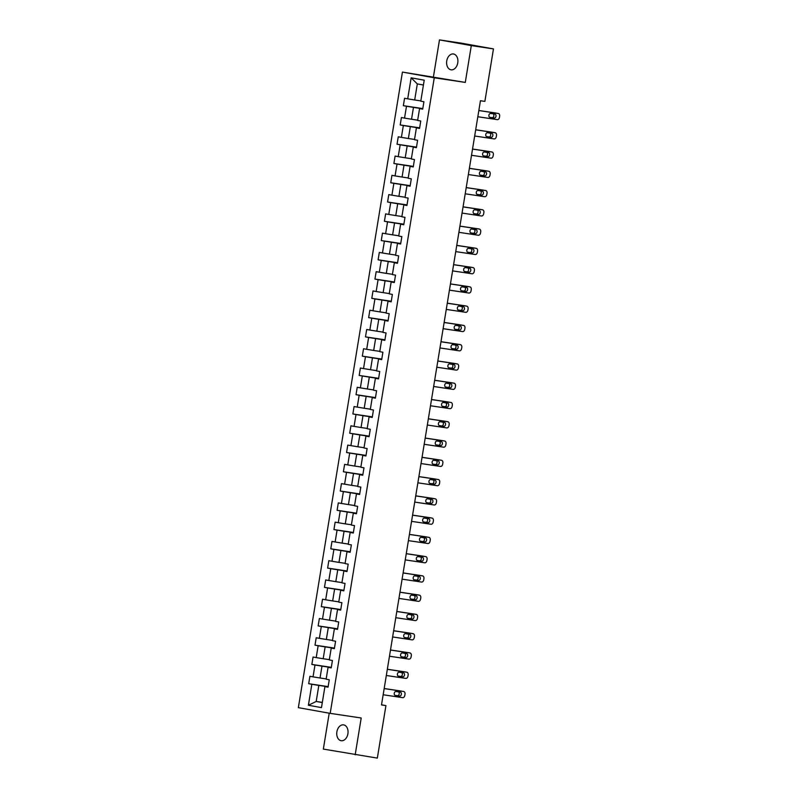 <?xml version="1.0" encoding="UTF-8"?>
<svg xmlns="http://www.w3.org/2000/svg" width="798" height="798" viewBox="0 0 798 798"><rect width="100%" height="100%" fill="white"/><g stroke="black" fill="none" stroke-linecap="round" stroke-linejoin="round"><path stroke-width="1.2" d="M347.898 733.791A8.01 5.596 -81.5 0 0 343.579 724.873A8.01 5.596 -81.5 0 0 336.886 731.816A8.01 5.596 -81.5 0 0 341.215 740.724A8.01 5.596 -81.5 0 0 347.898 733.791M457.763 62.882A8.01 5.596 -81.5 0 0 453.444 53.975A8.01 5.596 -81.5 0 0 446.75 60.907A8.01 5.596 -81.5 0 0 451.079 69.815A8.01 5.596 -81.5 0 0 457.763 62.882M329.215 713.193L323.34 749.093L377.334 758.1L385.933 705.612L381.524 704.814M402.431 72.079L298.352 707.656L330.192 713.362L434.272 77.785L402.431 72.079L465.284 82.413L471.309 45.606L439.479 39.9L433.444 76.708M439.479 39.9L461.633 43.202L493.463 48.907L471.309 45.606M328.088 686.978L324.916 686.609L328.058 687.178L329.265 679.766L326.133 679.198L328.068 667.347L331.21 667.906L332.427 660.495L329.285 659.936L331.23 648.076L334.362 648.634L335.579 641.233L332.437 640.664L334.382 628.804L337.524 629.373L338.731 621.961L335.589 621.403L337.534 609.542L340.676 610.101L341.893 602.69L338.751 602.131L340.686 590.271L343.828 590.839L345.045 583.428L341.903 582.859L343.848 571.009L346.99 571.567L348.197 564.156L345.055 563.597L347 551.737L350.142 552.306L351.359 544.894L348.217 544.326L350.152 532.475L353.295 533.034L354.512 525.623L351.369 525.064L353.315 513.204L356.457 513.762L357.664 506.361L354.521 505.792L356.467 493.932L359.609 494.501L360.826 487.089L357.684 486.531L359.619 474.67L362.761 475.229L363.978 467.818L360.836 467.259L362.781 455.399L365.913 455.967L367.13 448.556L363.988 447.987L365.933 436.137L369.075 436.696L370.282 429.284L367.15 428.726L369.085 416.865L372.227 417.434L373.444 410.022L370.302 409.454L372.247 397.604L375.379 398.162L376.596 390.751L373.454 390.192L375.399 378.332L378.541 378.89L379.748 371.489L376.606 370.92L378.551 359.06L381.693 359.629L382.91 352.217L379.768 351.659L381.703 339.798L384.845 340.357L386.062 332.946L382.92 332.387L384.865 320.527L388.008 321.095L389.215 313.684L386.072 313.115L388.018 301.265L391.16 301.824L392.377 294.412L389.234 293.854L391.17 281.993L394.312 282.562L395.529 275.15L392.387 274.582L394.332 262.732L397.474 263.29L398.681 255.879L395.539 255.32L397.484 243.46L400.626 244.018L401.843 236.607L398.701 236.048L400.636 224.188L403.778 224.757L404.995 217.345L401.853 216.777L403.798 204.926L406.93 205.485L408.147 198.074L405.005 197.515L406.95 185.655L410.092 186.223L411.299 178.812L408.167 178.243L410.102 166.393L413.244 166.952L414.461 159.54L411.319 158.982L413.264 147.121L416.396 147.69L417.613 140.278L414.471 139.71L416.416 127.86L419.558 128.418L420.765 121.007L417.623 120.448L419.568 108.588L422.711 109.146L423.928 101.735L420.785 101.176L424.217 80.179L411.14 77.835L417.324 83.92L414.691 99.979L420.825 100.897M324.916 686.609L321.474 707.607L308.397 705.262L311.838 684.265L308.696 683.706L328.148 686.609M411.14 77.835L407.708 98.832L404.566 98.274L403.349 105.685L406.491 106.244L404.546 118.104L401.404 117.535L400.197 124.947L403.339 125.515L401.394 137.366L398.252 136.807L397.035 144.219L400.177 144.777L398.242 156.637L395.1 156.069L393.883 163.48L397.025 164.049L395.08 175.899L391.938 175.341L390.731 182.752L393.873 183.311L391.928 195.171L388.786 194.612L387.579 202.014L390.711 202.582L388.776 214.443L385.634 213.874L384.417 221.285L387.559 221.844L385.614 233.704L382.481 233.146L381.264 240.557L384.407 241.116L382.461 252.976L379.319 252.407L378.112 259.819L381.245 260.387L379.309 272.238L376.167 271.679L374.95 279.091L378.092 279.649L376.157 291.509L373.015 290.941L371.798 298.352L374.94 298.921L372.995 310.771L369.853 310.213L368.646 317.624L371.788 318.183L369.843 330.043L366.701 329.484L365.484 336.886L368.626 337.454L366.691 349.315L363.549 348.746L362.332 356.157L365.474 356.716L363.529 368.576L360.387 368.018L359.18 375.429L362.322 375.988L360.377 387.848L357.235 387.279L356.018 394.691L359.16 395.259L357.225 407.11L354.083 406.551L352.866 413.963L356.008 414.521L354.063 426.381L350.921 425.813L349.714 433.224L352.856 433.793L350.911 445.643L347.768 445.084L346.561 452.496L349.694 453.055L347.758 464.915L344.616 464.356L343.399 471.758L346.541 472.326L344.596 484.187L341.464 483.618L340.247 491.029L343.389 491.588L341.444 503.448L338.302 502.89L337.095 510.301L340.227 510.86L338.292 522.72L335.15 522.151L333.933 529.563L337.075 530.131L335.14 541.982L331.998 541.423L330.781 548.834L333.923 549.393L331.978 561.253L328.836 560.685L327.629 568.096L330.771 568.665L328.826 580.515L325.684 579.956L324.467 587.368L327.609 587.927L325.674 599.787L322.532 599.228L321.315 606.64L324.457 607.198L322.512 619.058L319.37 618.49L318.163 625.901L321.305 626.47L319.36 638.32L316.217 637.762L315.001 645.173L318.143 645.732L316.208 657.592L313.065 657.023L311.848 664.435L314.991 665.003L313.045 676.854L309.903 676.295L308.696 683.706M493.463 48.907L484.875 101.396L480.446 100.738L381.494 704.943L385.933 705.612M328.068 667.347L331.24 667.717M326.173 678.918L320.038 678.001L321.973 666.15L331.27 667.527M313.045 676.854L320.038 678.001M314.991 665.003L321.973 666.15M331.23 648.076L334.402 648.445M329.335 659.647L323.19 658.739L325.135 646.879L334.432 648.265M316.208 657.592L323.19 658.739M318.143 645.732L325.135 646.879M334.382 628.804L337.554 629.183M332.487 640.385L326.342 639.467L328.287 627.607L337.584 628.994M319.36 638.32L326.342 639.467M321.305 626.47L328.287 627.607M337.534 609.542L340.706 609.911M335.639 621.113L329.504 620.196L331.439 608.345L340.736 609.732M322.512 619.058L329.504 620.196M324.457 607.198L331.439 608.345M340.686 590.271L343.858 590.64M338.791 601.852L332.656 600.934L334.601 589.074L343.888 590.46M325.674 599.787L332.656 600.934M327.609 587.927L334.601 589.074M343.848 571.009L347.02 571.378M341.953 582.58L335.808 581.662L337.754 569.812L347.05 571.198M328.826 580.515L335.808 581.662M330.771 568.665L337.754 569.812M347 551.737L350.172 552.106M345.105 563.308L338.97 562.4L340.906 550.54L350.202 551.927M331.978 561.253L338.97 562.4M333.923 549.393L340.906 550.54M350.152 532.475L353.324 532.845M348.257 544.046L342.123 543.129L344.068 531.269L353.354 532.655M335.14 541.982L342.123 543.129M337.075 530.131L344.068 531.269M353.315 513.204L356.487 513.573M351.419 524.775L345.275 523.867L347.22 512.007L356.516 513.393M338.292 522.72L345.275 523.867M340.227 510.86L347.22 512.007M356.467 493.932L359.639 494.311M354.571 505.513L348.437 504.595L350.372 492.735L359.669 494.122M341.444 503.448L348.437 504.595M343.389 491.588L350.372 492.735M359.619 474.67L362.791 475.039M357.723 486.241L351.589 485.324L353.534 473.473L362.821 474.86M344.596 484.187L351.589 485.324M346.541 472.326L353.534 473.473M362.781 455.399L365.953 455.768M360.886 466.98L354.741 466.062L356.686 454.202L365.983 455.588M347.758 464.915L354.741 466.062M349.694 453.055L356.686 454.202M365.933 436.137L369.105 436.506M364.038 447.708L357.893 446.79L359.838 434.94L369.135 436.326M350.911 445.643L357.893 446.79M352.856 433.793L359.838 434.94M369.085 416.865L372.257 417.234M367.19 428.436L361.055 427.529L362.99 415.668L372.287 417.055M354.063 426.381L361.055 427.529M356.008 414.521L362.99 415.668M372.247 397.604L375.419 397.973M370.352 409.175L364.207 408.257L366.152 396.397L375.449 397.783M357.225 407.11L364.207 408.257M359.16 395.259L366.152 396.397M375.399 378.332L378.571 378.701M373.504 389.903L367.359 388.995L369.304 377.135L378.601 378.521M360.377 387.848L367.359 388.995M362.322 375.988L369.304 377.135M378.551 359.06L381.723 359.429M376.656 370.641L370.521 369.723L372.457 357.863L381.753 359.25M363.529 368.576L370.521 369.723M365.474 356.716L372.457 357.863M381.703 339.798L384.875 340.167M379.808 351.369L373.673 350.452L375.619 338.601L384.905 339.988M366.691 349.315L373.673 350.452M368.626 337.454L375.619 338.601M384.865 320.527L388.037 320.896M382.97 332.108L376.826 331.19L378.771 319.33L388.067 320.716M369.843 330.043L376.826 331.19M371.788 318.183L378.771 319.33M388.018 301.265L391.19 301.634M386.122 312.836L379.988 311.918L381.923 300.068L391.219 301.454M372.995 310.771L379.988 311.918M374.94 298.921L381.923 300.068M391.17 281.993L394.342 282.362M389.274 293.564L383.14 292.657L385.085 280.796L394.372 282.183M376.157 291.509L383.14 292.657M378.092 279.649L385.085 280.796M394.332 262.732L397.504 263.101M392.436 274.303L386.292 273.385L388.237 261.525L397.534 262.911M379.309 272.238L386.292 273.385M381.245 260.387L388.237 261.525M397.484 243.46L400.656 243.829M395.589 255.031L389.454 254.123L391.389 242.263L400.686 243.649M382.461 252.976L389.454 254.123M384.407 241.116L391.389 242.263M400.636 224.188L403.808 224.557M398.741 235.769L392.606 234.851L394.551 222.991L403.838 224.378M385.614 233.704L392.606 234.851M387.559 221.844L394.551 222.991M403.798 204.926L406.97 205.295M401.903 216.497L395.758 215.58L397.703 203.729L407 205.116M388.776 214.443L395.758 215.58M390.711 202.582L397.703 203.729M406.95 185.655L410.122 186.024M405.055 197.236L398.91 196.318L400.855 184.458L410.152 185.844M391.928 195.171L398.91 196.318M393.873 183.311L400.855 184.458M410.102 166.393L413.274 166.762M408.207 177.964L402.072 177.046L404.007 165.196L413.304 166.583M395.08 175.899L402.072 177.046M397.025 164.049L404.007 165.196M413.264 147.121L416.436 147.49M411.369 158.692L405.224 157.785L407.17 145.924L416.466 147.311M398.242 156.637L405.224 157.785M400.177 144.777L407.17 145.924M416.416 127.86L419.588 128.229M414.521 139.431L408.377 138.513L410.322 126.653L419.618 128.039M401.394 137.366L408.377 138.513M403.339 125.515L410.322 126.653M419.568 108.588L422.741 108.957M417.673 120.159L411.539 119.241L413.474 107.391L422.77 108.777M404.546 118.104L411.539 119.241M406.491 106.244L413.474 107.391M407.708 98.832L414.691 99.979M355.18 754.798L361.205 717.991L330.192 713.362M465.284 82.413L434.272 77.785M423.429 85.017L417.324 83.92M322.332 702.39L316.198 701.472L322.302 702.559M328.118 686.799L318.821 685.412L316.198 701.472L308.397 705.262M311.838 684.265L318.821 685.412M403.349 105.685L422.8 108.578M400.197 124.947L419.648 127.85M397.035 144.219L416.496 147.121M393.883 163.48L413.334 166.383M390.731 182.752L410.182 185.655M387.579 202.014L407.03 204.916M384.417 221.285L403.868 224.188M381.264 240.557L400.716 243.45M378.112 259.819L397.564 262.722M374.95 279.091L394.411 281.993M371.798 298.352L391.249 301.255M368.646 317.624L388.097 320.527M365.484 336.886L384.945 339.788M362.332 356.157L381.783 359.06M359.18 375.429L378.631 378.322M356.018 394.691L375.479 397.594M352.866 413.963L372.317 416.865M349.714 433.224L369.165 436.127M346.561 452.496L366.013 455.399M343.399 471.758L362.851 474.66M340.247 491.029L359.699 493.932M337.095 510.301L356.546 513.204M333.933 529.563L353.394 532.466M330.781 548.834L350.232 551.737M327.629 568.096L347.08 570.999M324.467 587.368L343.928 590.271M321.315 606.64L340.766 609.532M318.163 625.901L337.614 628.804M315.001 645.173L334.462 648.076M311.848 664.435L331.3 667.337M478.83 110.563L498.281 113.466A2.504 1.796 100.2 0 0 498.281 113.466A2.504 1.796 100.2 0 1 499.648 116.199L499.448 117.436A2.504 1.796 100.2 0 1 497.274 119.64L477.822 116.737M496.206 113.087A2.504 1.796 -79.8 0 0 496.166 113.087A2.504 1.796 -79.8 0 0 496.127 113.077L478.84 110.493M494.91 114.094A2.005 1.436 -79.8 0 1 494.94 114.104A2.005 1.436 -79.8 0 1 495.997 116.308A2.005 1.436 -79.8 0 1 494.261 118.054L490.012 117.416A2.005 1.436 -79.8 0 1 489.982 117.406A2.005 1.436 -79.8 0 1 488.915 115.211A2.005 1.436 -79.8 0 1 490.66 113.466L494.91 114.094M493.104 113.825A2.005 1.436 -79.8 0 1 493.802 116.149A2.005 1.436 -79.8 0 1 492.107 117.665L489.663 117.296M475.678 129.825L495.129 132.727A2.504 1.796 100.2 0 1 495.159 132.737A2.504 1.796 100.2 0 1 496.496 135.461L496.296 136.697A2.504 1.796 100.2 0 1 494.112 138.902L474.67 135.999M493.044 132.358A2.504 1.796 -79.8 0 0 493.014 132.348A2.504 1.796 -79.8 0 0 492.974 132.348L475.688 129.765M491.758 133.366A2.005 1.436 -79.8 0 1 491.787 133.366A2.005 1.436 -79.8 0 1 492.845 135.57A2.005 1.436 -79.8 0 1 491.109 137.316L486.85 136.687A2.005 1.436 -79.8 0 1 486.82 136.677A2.005 1.436 -79.8 0 1 485.763 134.473A2.005 1.436 -79.8 0 1 487.498 132.727L491.758 133.366M489.952 133.096A2.005 1.436 -79.8 0 1 490.64 135.411A2.005 1.436 -79.8 0 1 488.955 136.927L486.511 136.568M472.526 149.096L491.967 151.999A2.504 1.796 100.2 0 1 492.007 151.999A2.504 1.796 100.2 0 1 493.344 154.732L493.134 155.969A2.504 1.796 100.2 0 1 490.96 158.174L471.508 155.271M492.007 151.999L489.852 151.62A2.504 1.796 -79.8 0 1 489.892 151.62A2.504 1.796 -79.8 0 0 489.822 151.61L472.536 149.036M488.595 152.627A2.005 1.436 -79.8 0 1 488.625 152.637A2.005 1.436 -79.8 0 1 489.693 154.842A2.005 1.436 -79.8 0 1 487.947 156.588L483.698 155.949A2.005 1.436 -79.8 0 1 483.668 155.949A2.005 1.436 -79.8 0 1 482.61 153.745A2.005 1.436 -79.8 0 1 484.346 151.999L488.595 152.627M486.79 152.358A2.005 1.436 -79.8 0 1 487.488 154.682A2.005 1.436 -79.8 0 1 485.802 156.199L483.349 155.829M469.364 168.368L488.815 171.261A2.504 1.796 100.2 0 1 488.855 171.271A2.504 1.796 100.2 0 1 490.181 173.994L489.982 175.231A2.504 1.796 100.2 0 1 487.807 177.435L468.356 174.543M486.74 170.892A2.504 1.796 -79.8 0 0 486.7 170.882A2.504 1.796 -79.8 0 1 486.7 170.882L469.374 168.298M485.443 171.899A2.005 1.436 -79.8 0 1 485.473 171.909A2.005 1.436 -79.8 0 1 486.531 174.104A2.005 1.436 -79.8 0 1 484.795 175.849L480.546 175.221A2.005 1.436 -79.8 0 1 480.516 175.211A2.005 1.436 -79.8 0 1 479.448 173.006A2.005 1.436 -79.8 0 1 481.194 171.261L485.443 171.899M483.638 171.63A2.005 1.436 -79.8 0 1 484.336 173.954A2.005 1.436 -79.8 0 1 482.65 175.47L480.197 175.101M466.212 187.63L485.663 190.532A2.504 1.796 100.2 0 0 485.663 190.532A2.504 1.796 100.2 0 1 487.029 193.266L486.83 194.503A2.504 1.796 100.2 0 1 484.645 196.707L465.204 193.804M483.588 190.163A2.504 1.796 -79.8 0 0 483.548 190.153A2.504 1.796 -79.8 0 0 483.508 190.143L466.222 187.57M482.291 191.171A2.005 1.436 -79.8 0 1 482.321 191.171A2.005 1.436 -79.8 0 1 483.379 193.375A2.005 1.436 -79.8 0 1 481.643 195.121L477.384 194.483A2.005 1.436 -79.8 0 1 477.354 194.483A2.005 1.436 -79.8 0 1 476.296 192.278A2.005 1.436 -79.8 0 1 478.032 190.532L482.291 191.171M480.486 190.902A2.005 1.436 -79.8 0 1 481.184 193.216A2.005 1.436 -79.8 0 1 479.488 194.732L477.044 194.373M463.059 206.901L482.511 209.794A2.504 1.796 100.2 0 1 482.541 209.804A2.504 1.796 100.2 0 1 483.877 212.537L483.668 213.764A2.504 1.796 100.2 0 1 481.493 215.979L462.042 213.076M480.426 209.425A2.504 1.796 -79.8 0 0 480.396 209.415A2.504 1.796 -79.8 0 0 480.356 209.415L463.069 206.832M479.129 210.433A2.005 1.436 -79.8 0 1 479.159 210.443A2.005 1.436 -79.8 0 1 480.226 212.647A2.005 1.436 -79.8 0 1 478.491 214.383L474.231 213.754A2.005 1.436 -79.8 0 1 474.202 213.744A2.005 1.436 -79.8 0 1 473.144 211.54A2.005 1.436 -79.8 0 1 474.88 209.804L479.129 210.433M477.324 210.163A2.005 1.436 -79.8 0 1 478.022 212.487A2.005 1.436 -79.8 0 1 476.336 214.004L473.892 213.635M459.897 226.163L479.349 229.066A2.504 1.796 100.2 0 1 479.389 229.076A2.504 1.796 100.2 0 1 480.715 231.799L480.516 233.036A2.504 1.796 100.2 0 1 478.341 235.24L458.89 232.338M479.389 229.076L477.234 228.687A2.504 1.796 -79.8 0 1 477.274 228.697A2.504 1.796 -79.8 0 0 477.204 228.677L459.907 226.103M475.977 229.704A2.005 1.436 -79.8 0 1 476.007 229.704A2.005 1.436 -79.8 0 1 477.064 231.909A2.005 1.436 -79.8 0 1 475.329 233.654L471.079 233.016A2.005 1.436 -79.8 0 1 471.049 233.016A2.005 1.436 -79.8 0 1 469.982 230.812A2.005 1.436 -79.8 0 1 471.728 229.066L475.977 229.704M474.172 229.435A2.005 1.436 -79.8 0 1 474.87 231.749A2.005 1.436 -79.8 0 1 473.184 233.265L470.73 232.906M456.745 245.435L476.197 248.338A2.504 1.796 100.2 0 1 476.236 248.338A2.504 1.796 100.2 0 1 477.563 251.071L477.364 252.308A2.504 1.796 100.2 0 1 475.189 254.512L455.738 251.609M474.122 247.959A2.504 1.796 -79.8 0 0 474.082 247.959A2.504 1.796 -79.8 0 0 474.042 247.949L456.755 245.375M472.825 248.966A2.005 1.436 -79.8 0 1 472.855 248.976A2.005 1.436 -79.8 0 1 473.912 251.18A2.005 1.436 -79.8 0 1 472.177 252.926L467.917 252.288A2.005 1.436 -79.8 0 1 467.897 252.278A2.005 1.436 -79.8 0 1 466.83 250.083A2.005 1.436 -79.8 0 1 468.566 248.338L472.825 248.966M471.019 248.697A2.005 1.436 -79.8 0 1 471.718 251.021A2.005 1.436 -79.8 0 1 470.022 252.537L467.578 252.168M453.593 264.697L473.044 267.599A2.504 1.796 100.2 0 1 473.074 267.609A2.504 1.796 100.2 0 1 474.411 270.332L474.202 271.569A2.504 1.796 100.2 0 1 472.027 273.774L452.576 270.881M470.96 267.23A2.504 1.796 -79.8 0 0 470.93 267.22A2.504 1.796 -79.8 0 0 470.89 267.22L453.603 264.637M469.673 268.238A2.005 1.436 -79.8 0 1 469.693 268.238A2.005 1.436 -79.8 0 1 470.76 270.442A2.005 1.436 -79.8 0 1 469.024 272.188L464.765 271.559A2.005 1.436 -79.8 0 1 464.735 271.549A2.005 1.436 -79.8 0 1 463.678 269.345A2.005 1.436 -79.8 0 1 465.414 267.599L469.673 268.238M467.857 267.968A2.005 1.436 -79.8 0 1 468.556 270.283A2.005 1.436 -79.8 0 1 466.87 271.809L464.426 271.44M450.441 283.968L469.882 286.871A2.504 1.796 100.2 0 1 469.922 286.871A2.504 1.796 100.2 0 1 471.249 289.604L471.049 290.841A2.504 1.796 100.2 0 1 468.875 293.046L449.424 290.143M467.808 286.492A2.504 1.796 -79.8 0 0 467.768 286.492A2.504 1.796 -79.8 0 0 467.738 286.482L450.451 283.908M466.511 287.509A2.005 1.436 -79.8 0 1 466.541 287.509A2.005 1.436 -79.8 0 1 467.608 289.714A2.005 1.436 -79.8 0 1 465.862 291.46L461.613 290.821A2.005 1.436 -79.8 0 1 461.583 290.821A2.005 1.436 -79.8 0 1 460.526 288.617A2.005 1.436 -79.8 0 1 462.261 286.871L466.511 287.509M464.705 287.24A2.005 1.436 -79.8 0 1 465.404 289.554A2.005 1.436 -79.8 0 1 463.718 291.071L461.264 290.701M447.279 303.24L466.73 306.133A2.504 1.796 100.2 0 1 466.77 306.143A2.504 1.796 100.2 0 1 468.097 308.866L467.897 310.103A2.504 1.796 100.2 0 1 465.723 312.307L446.272 309.415M464.655 305.764A2.504 1.796 -79.8 0 0 464.616 305.754A2.504 1.796 -79.8 0 0 464.576 305.754L447.289 303.17M463.359 306.771A2.005 1.436 -79.8 0 1 463.389 306.781A2.005 1.436 -79.8 0 1 464.446 308.976A2.005 1.436 -79.8 0 1 462.71 310.721L458.461 310.093A2.005 1.436 -79.8 0 1 458.431 310.083A2.005 1.436 -79.8 0 1 457.364 307.878A2.005 1.436 -79.8 0 1 459.099 306.133L463.359 306.771M461.553 306.502A2.005 1.436 -79.8 0 1 462.251 308.826A2.005 1.436 -79.8 0 1 460.556 310.342L458.112 309.973M444.127 322.502L463.578 325.404A2.504 1.796 100.2 0 1 463.608 325.414A2.504 1.796 100.2 0 1 464.945 328.138L464.745 329.375A2.504 1.796 100.2 0 1 462.561 331.579L443.119 328.676M461.493 325.035A2.504 1.796 -79.8 0 0 461.463 325.025A2.504 1.796 -79.8 0 1 461.463 325.025L444.137 322.442M460.207 326.043A2.005 1.436 -79.8 0 1 460.237 326.043A2.005 1.436 -79.8 0 1 461.294 328.247A2.005 1.436 -79.8 0 1 459.558 329.993L455.299 329.355A2.005 1.436 -79.8 0 1 455.269 329.355A2.005 1.436 -79.8 0 1 454.212 327.15A2.005 1.436 -79.8 0 1 455.947 325.404L460.207 326.043M458.401 325.774A2.005 1.436 -79.8 0 1 459.089 328.088A2.005 1.436 -79.8 0 1 457.404 329.604L454.96 329.245M440.975 341.773L460.416 344.676A2.504 1.796 100.2 0 1 460.456 344.676A2.504 1.796 100.2 0 1 461.793 347.409L461.583 348.636A2.504 1.796 100.2 0 1 459.409 350.851L439.957 347.948M458.341 344.297A2.504 1.796 -79.8 0 0 458.301 344.287A2.504 1.796 -79.8 0 0 458.271 344.287L440.985 341.704M457.045 345.305A2.005 1.436 -79.8 0 1 457.074 345.315A2.005 1.436 -79.8 0 1 458.142 347.519A2.005 1.436 -79.8 0 1 456.396 349.255L452.147 348.626A2.005 1.436 -79.8 0 1 452.117 348.616A2.005 1.436 -79.8 0 1 451.06 346.412A2.005 1.436 -79.8 0 1 452.795 344.676L457.045 345.305M455.239 345.035A2.005 1.436 -79.8 0 1 455.937 347.359A2.005 1.436 -79.8 0 1 454.252 348.876L451.798 348.507M437.813 361.035L457.264 363.938A2.504 1.796 100.2 0 1 457.304 363.948A2.504 1.796 100.2 0 1 458.631 366.671L458.431 367.908A2.504 1.796 100.2 0 1 456.257 370.112L436.805 367.21M455.189 363.569A2.504 1.796 -79.8 0 0 455.149 363.559A2.504 1.796 -79.8 0 0 455.109 363.549L437.823 360.975M453.892 364.576A2.005 1.436 -79.8 0 1 453.922 364.576A2.005 1.436 -79.8 0 1 454.98 366.781A2.005 1.436 -79.8 0 1 453.244 368.526L448.995 367.888A2.005 1.436 -79.8 0 1 448.965 367.888A2.005 1.436 -79.8 0 1 447.897 365.684A2.005 1.436 -79.8 0 1 449.643 363.938L453.892 364.576M452.087 364.307A2.005 1.436 -79.8 0 1 452.785 366.621A2.005 1.436 -79.8 0 1 451.089 368.137L448.646 367.778M434.661 380.307L454.112 383.21A2.504 1.796 100.2 0 1 454.142 383.21A2.504 1.796 100.2 0 1 455.478 385.943L455.279 387.18A2.504 1.796 100.2 0 1 453.094 389.384L433.653 386.481M454.142 383.21L451.997 382.831A2.504 1.796 -79.8 0 1 452.027 382.831A2.504 1.796 -79.8 0 0 451.957 382.821L434.671 380.247M450.74 383.838A2.005 1.436 -79.8 0 1 450.77 383.848A2.005 1.436 -79.8 0 1 451.828 386.052A2.005 1.436 -79.8 0 1 450.092 387.798L445.833 387.16A2.005 1.436 -79.8 0 1 445.803 387.16A2.005 1.436 -79.8 0 1 444.745 384.955A2.005 1.436 -79.8 0 1 446.481 383.21L450.74 383.838M448.935 383.569A2.005 1.436 -79.8 0 1 449.623 385.893A2.005 1.436 -79.8 0 1 447.937 387.409L445.493 387.04M431.509 399.569L450.95 402.471A2.504 1.796 100.2 0 0 450.95 402.471A2.504 1.796 100.2 0 1 452.326 405.204L452.117 406.441A2.504 1.796 100.2 0 1 449.942 408.646L430.491 405.753M448.875 402.102A2.504 1.796 -79.8 0 0 448.835 402.092A2.504 1.796 -79.8 0 1 448.835 402.092L431.519 399.509M447.578 403.11A2.005 1.436 -79.8 0 1 447.608 403.11A2.005 1.436 -79.8 0 1 448.676 405.314A2.005 1.436 -79.8 0 1 446.93 407.06L442.681 406.431A2.005 1.436 -79.8 0 1 442.651 406.421A2.005 1.436 -79.8 0 1 441.593 404.217A2.005 1.436 -79.8 0 1 443.329 402.471L447.578 403.11M445.773 402.84A2.005 1.436 -79.8 0 1 446.471 405.155A2.005 1.436 -79.8 0 1 444.785 406.681L442.331 406.312M428.346 418.84L447.798 421.743A2.504 1.796 100.2 0 1 447.838 421.743A2.504 1.796 100.2 0 1 449.164 424.476L448.965 425.713A2.504 1.796 100.2 0 1 446.79 427.918L427.339 425.015M445.723 421.364A2.504 1.796 -79.8 0 0 445.683 421.364A2.504 1.796 -79.8 0 0 445.643 421.354L428.356 418.78M444.426 422.381A2.005 1.436 -79.8 0 1 444.456 422.381A2.005 1.436 -79.8 0 1 445.513 424.586A2.005 1.436 -79.8 0 1 443.778 426.332L439.528 425.693A2.005 1.436 -79.8 0 1 439.499 425.693A2.005 1.436 -79.8 0 1 438.431 423.489A2.005 1.436 -79.8 0 1 440.177 421.743L444.426 422.381M442.621 422.112A2.005 1.436 -79.8 0 1 443.319 424.426A2.005 1.436 -79.8 0 1 441.633 425.942L439.179 425.583M425.194 438.112L444.646 441.005A2.504 1.796 100.2 0 1 444.686 441.015A2.504 1.796 100.2 0 1 446.012 443.748L445.813 444.975A2.504 1.796 100.2 0 1 443.628 447.179L424.187 444.286M442.571 440.636A2.504 1.796 -79.8 0 0 442.531 440.626A2.504 1.796 -79.8 0 0 442.491 440.626L425.204 438.042M441.274 441.643A2.005 1.436 -79.8 0 1 441.304 441.653A2.005 1.436 -79.8 0 1 442.361 443.858A2.005 1.436 -79.8 0 1 440.626 445.593L436.366 444.965A2.005 1.436 -79.8 0 1 436.336 444.955A2.005 1.436 -79.8 0 1 435.279 442.75A2.005 1.436 -79.8 0 1 437.015 441.015L441.274 441.643M439.469 441.374A2.005 1.436 -79.8 0 1 440.167 443.698A2.005 1.436 -79.8 0 1 438.471 445.214L436.027 444.845M422.042 457.374L441.494 460.276A2.504 1.796 100.2 0 1 441.523 460.286A2.504 1.796 100.2 0 1 442.86 463.01L442.651 464.246A2.504 1.796 100.2 0 1 440.476 466.451L421.025 463.548M441.523 460.286L439.379 459.897A2.504 1.796 -79.8 0 1 439.409 459.907A2.504 1.796 -79.8 0 0 439.339 459.887L422.052 457.314M438.112 460.915A2.005 1.436 -79.8 0 1 438.142 460.915A2.005 1.436 -79.8 0 1 439.209 463.119A2.005 1.436 -79.8 0 1 437.474 464.865L433.214 464.227A2.005 1.436 -79.8 0 1 433.184 464.227A2.005 1.436 -79.8 0 1 432.127 462.022A2.005 1.436 -79.8 0 1 433.863 460.276L438.112 460.915M436.307 460.646A2.005 1.436 -79.8 0 1 437.005 462.96A2.005 1.436 -79.8 0 1 435.319 464.476L432.875 464.117M418.88 476.645L438.331 479.548A2.504 1.796 100.2 0 0 438.331 479.548A2.504 1.796 100.2 0 1 439.698 482.281L439.499 483.508A2.504 1.796 100.2 0 1 437.324 485.723L417.873 482.82M436.257 479.169A2.504 1.796 -79.8 0 0 436.217 479.159A2.504 1.796 -79.8 0 1 436.217 479.159L418.89 476.576M434.96 480.177A2.005 1.436 -79.8 0 1 434.99 480.187A2.005 1.436 -79.8 0 1 436.047 482.391A2.005 1.436 -79.8 0 1 434.312 484.127L430.062 483.498A2.005 1.436 -79.8 0 1 430.032 483.488A2.005 1.436 -79.8 0 1 428.965 481.294A2.005 1.436 -79.8 0 1 430.711 479.548L434.96 480.177M433.154 479.907A2.005 1.436 -79.8 0 1 433.853 482.231A2.005 1.436 -79.8 0 1 432.167 483.748L429.713 483.379M415.728 495.907L435.179 498.81A2.504 1.796 100.2 0 1 435.219 498.82A2.504 1.796 100.2 0 1 436.546 501.543L436.346 502.78A2.504 1.796 100.2 0 1 434.172 504.984L414.721 502.082M433.105 498.441A2.504 1.796 -79.8 0 0 433.065 498.431A2.504 1.796 -79.8 0 0 433.025 498.421L415.738 495.847M431.808 499.448A2.005 1.436 -79.8 0 1 431.838 499.448A2.005 1.436 -79.8 0 1 432.895 501.653A2.005 1.436 -79.8 0 1 431.159 503.398L426.9 502.76A2.005 1.436 -79.8 0 1 426.88 502.76A2.005 1.436 -79.8 0 1 425.813 500.555A2.005 1.436 -79.8 0 1 427.548 498.81L431.808 499.448M430.002 499.179A2.005 1.436 -79.8 0 1 430.701 501.493A2.005 1.436 -79.8 0 1 429.005 503.009L426.561 502.65M412.576 515.179L432.027 518.082A2.504 1.796 100.2 0 1 432.057 518.082A2.504 1.796 100.2 0 1 433.394 520.815L433.184 522.052A2.504 1.796 100.2 0 1 431.01 524.256L411.559 521.353M432.057 518.082L429.913 517.702A2.504 1.796 -79.8 0 1 429.942 517.702A2.504 1.796 -79.8 0 0 429.873 517.693L412.586 515.119M428.656 518.71A2.005 1.436 -79.8 0 1 428.676 518.72A2.005 1.436 -79.8 0 1 429.743 520.924A2.005 1.436 -79.8 0 1 428.007 522.67L423.748 522.032A2.005 1.436 -79.8 0 1 423.718 522.032A2.005 1.436 -79.8 0 1 422.661 519.827A2.005 1.436 -79.8 0 1 424.396 518.082L428.656 518.71M426.84 518.441A2.005 1.436 -79.8 0 1 427.538 520.765A2.005 1.436 -79.8 0 1 425.853 522.281L423.409 521.912M409.424 534.441L428.865 537.343A2.504 1.796 100.2 0 1 428.905 537.353A2.504 1.796 100.2 0 1 430.232 540.076L430.032 541.313A2.504 1.796 100.2 0 1 427.858 543.518L408.406 540.625M426.79 536.974A2.504 1.796 -79.8 0 0 426.75 536.964A2.504 1.796 -79.8 0 1 426.75 536.964L409.434 534.381M425.494 537.982A2.005 1.436 -79.8 0 1 425.524 537.982A2.005 1.436 -79.8 0 1 426.591 540.186A2.005 1.436 -79.8 0 1 424.845 541.932L420.596 541.303A2.005 1.436 -79.8 0 1 420.566 541.293A2.005 1.436 -79.8 0 1 419.509 539.089A2.005 1.436 -79.8 0 1 421.244 537.343L425.494 537.982M423.688 537.712A2.005 1.436 -79.8 0 1 424.386 540.037A2.005 1.436 -79.8 0 1 422.701 541.553L420.247 541.184M406.262 553.712L425.713 556.615A2.504 1.796 100.2 0 0 425.713 556.615A2.504 1.796 100.2 0 1 427.08 559.348L426.88 560.585A2.504 1.796 100.2 0 1 424.706 562.79L405.254 559.887M423.638 556.246A2.504 1.796 -79.8 0 0 423.598 556.236A2.504 1.796 -79.8 0 0 423.558 556.226L406.272 553.652M422.341 557.253A2.005 1.436 -79.8 0 1 422.371 557.253A2.005 1.436 -79.8 0 1 423.429 559.458A2.005 1.436 -79.8 0 1 421.693 561.203L417.444 560.565A2.005 1.436 -79.8 0 1 417.414 560.565A2.005 1.436 -79.8 0 1 416.347 558.361A2.005 1.436 -79.8 0 1 418.082 556.615L422.341 557.253M420.536 556.984A2.005 1.436 -79.8 0 1 421.234 559.298A2.005 1.436 -79.8 0 1 419.539 560.814L417.095 560.455M403.11 572.984L422.561 575.877A2.504 1.796 100.2 0 1 422.591 575.887A2.504 1.796 100.2 0 1 423.928 578.62L423.728 579.847A2.504 1.796 100.2 0 1 421.544 582.061L402.102 579.158M420.476 575.508A2.504 1.796 -79.8 0 0 420.446 575.498A2.504 1.796 -79.8 0 0 420.406 575.498L403.12 572.914M419.189 576.515A2.005 1.436 -79.8 0 1 419.219 576.525A2.005 1.436 -79.8 0 1 420.277 578.73A2.005 1.436 -79.8 0 1 418.541 580.465L414.282 579.837A2.005 1.436 -79.8 0 1 414.252 579.827A2.005 1.436 -79.8 0 1 413.194 577.622A2.005 1.436 -79.8 0 1 414.93 575.887L419.189 576.515M417.384 576.246A2.005 1.436 -79.8 0 1 418.072 578.57A2.005 1.436 -79.8 0 1 416.386 580.086L413.943 579.717M399.958 592.246L419.399 595.148A2.504 1.796 100.2 0 1 419.439 595.158A2.504 1.796 100.2 0 1 420.775 597.882L420.566 599.118A2.504 1.796 100.2 0 1 418.391 601.323L398.94 598.42M419.439 595.158L417.284 594.769A2.504 1.796 -79.8 0 1 417.324 594.779A2.504 1.796 -79.8 0 0 417.254 594.759L399.968 592.186M416.027 595.787A2.005 1.436 -79.8 0 1 416.057 595.787A2.005 1.436 -79.8 0 1 417.125 597.991A2.005 1.436 -79.8 0 1 415.379 599.737L411.13 599.099A2.005 1.436 -79.8 0 1 411.1 599.099A2.005 1.436 -79.8 0 1 410.042 596.894A2.005 1.436 -79.8 0 1 411.778 595.148L416.027 595.787M414.222 595.517A2.005 1.436 -79.8 0 1 414.92 597.832A2.005 1.436 -79.8 0 1 413.234 599.348L410.78 598.989M396.796 611.517L416.247 614.42A2.504 1.796 100.2 0 1 416.287 614.42A2.504 1.796 100.2 0 1 417.613 617.153L417.414 618.39A2.504 1.796 100.2 0 1 415.239 620.595L395.788 617.692M414.172 614.041A2.504 1.796 -79.8 0 0 414.132 614.041A2.504 1.796 -79.8 0 0 414.092 614.031L396.806 611.448M412.875 615.049A2.005 1.436 -79.8 0 1 412.905 615.059A2.005 1.436 -79.8 0 1 413.963 617.263A2.005 1.436 -79.8 0 1 412.227 619.009L407.978 618.37A2.005 1.436 -79.8 0 1 407.948 618.36A2.005 1.436 -79.8 0 1 406.88 616.166A2.005 1.436 -79.8 0 1 408.626 614.42L412.875 615.049M411.07 614.779A2.005 1.436 -79.8 0 1 411.768 617.103A2.005 1.436 -79.8 0 1 410.072 618.62L407.628 618.25M393.643 630.779L413.095 633.682A2.504 1.796 100.2 0 1 413.125 633.692A2.504 1.796 100.2 0 1 414.461 636.415L414.262 637.652A2.504 1.796 100.2 0 1 412.077 639.856L392.636 636.954M411.01 633.313A2.504 1.796 -79.8 0 0 410.98 633.303A2.504 1.796 -79.8 0 0 410.94 633.293L393.653 630.719M409.723 634.32A2.005 1.436 -79.8 0 1 409.753 634.32A2.005 1.436 -79.8 0 1 410.81 636.525A2.005 1.436 -79.8 0 1 409.075 638.27L404.815 637.632A2.005 1.436 -79.8 0 1 404.786 637.632A2.005 1.436 -79.8 0 1 403.728 635.427A2.005 1.436 -79.8 0 1 405.464 633.682L409.723 634.32M407.918 634.051A2.005 1.436 -79.8 0 1 408.606 636.365A2.005 1.436 -79.8 0 1 406.92 637.881L404.476 637.522M390.491 650.051L409.933 652.954A2.504 1.796 100.2 0 1 409.973 652.954A2.504 1.796 100.2 0 1 411.309 655.687L411.1 656.924A2.504 1.796 100.2 0 1 408.925 659.128L389.474 656.225M407.858 652.574A2.504 1.796 -79.8 0 0 407.818 652.574A2.504 1.796 -79.8 0 0 407.788 652.565L390.501 649.991M406.561 653.582A2.005 1.436 -79.8 0 1 406.591 653.592A2.005 1.436 -79.8 0 1 407.658 655.796A2.005 1.436 -79.8 0 1 405.913 657.542L401.663 656.904A2.005 1.436 -79.8 0 1 401.633 656.904A2.005 1.436 -79.8 0 1 400.576 654.699A2.005 1.436 -79.8 0 1 402.312 652.954L406.561 653.582M404.756 653.313A2.005 1.436 -79.8 0 1 405.454 655.637A2.005 1.436 -79.8 0 1 403.768 657.153L401.314 656.784M387.329 669.313L406.781 672.215A2.504 1.796 100.2 0 1 406.82 672.225A2.504 1.796 100.2 0 1 408.147 674.948L407.948 676.185A2.504 1.796 100.2 0 1 405.773 678.39L386.322 675.497M404.706 671.846A2.504 1.796 -79.8 0 0 404.666 671.836A2.504 1.796 -79.8 0 0 404.626 671.836L387.339 669.253M403.409 672.854A2.005 1.436 -79.8 0 1 403.439 672.864A2.005 1.436 -79.8 0 1 404.496 675.058A2.005 1.436 -79.8 0 1 402.761 676.804L398.511 676.175A2.005 1.436 -79.8 0 1 398.481 676.165A2.005 1.436 -79.8 0 1 397.414 673.961A2.005 1.436 -79.8 0 1 399.16 672.215L403.409 672.854M401.603 672.584A2.005 1.436 -79.8 0 1 402.302 674.909A2.005 1.436 -79.8 0 1 400.616 676.425L398.162 676.056M384.177 688.584L403.628 691.487A2.504 1.796 100.2 0 1 403.668 691.487A2.504 1.796 100.2 0 1 404.995 694.22L404.795 695.457A2.504 1.796 100.2 0 1 402.611 697.661L383.17 694.759M401.554 691.118A2.504 1.796 -79.8 0 0 401.514 691.108A2.504 1.796 -79.8 0 1 401.514 691.108L384.187 688.524M400.257 692.125A2.005 1.436 -79.8 0 1 400.287 692.125A2.005 1.436 -79.8 0 1 401.344 694.33A2.005 1.436 -79.8 0 1 399.608 696.075L395.349 695.437A2.005 1.436 -79.8 0 1 395.319 695.437A2.005 1.436 -79.8 0 1 394.262 693.233A2.005 1.436 -79.8 0 1 395.998 691.487L400.257 692.125M398.451 691.856A2.005 1.436 -79.8 0 1 399.15 694.17A2.005 1.436 -79.8 0 1 397.454 695.686L395.01 695.327M494.261 118.054L492.107 117.665M492.974 132.348L495.129 132.727M491.109 137.316L488.955 136.927M489.822 151.61L491.967 151.999M487.947 156.588L485.802 156.199M484.795 175.849L482.65 175.47M481.643 195.121L479.488 194.732M480.356 209.415L482.511 209.794M478.491 214.383L476.336 214.004M477.204 228.677L479.349 229.066M475.329 233.654L473.184 233.265M474.042 247.949L476.197 248.338M472.177 252.926L470.022 252.537M470.89 267.22L473.044 267.599M469.024 272.188L466.87 271.809M467.738 286.482L469.882 286.871M465.862 291.46L463.718 291.071M464.576 305.754L466.73 306.133M462.71 310.721L460.556 310.342M459.558 329.993L457.404 329.604M458.271 344.287L460.416 344.676M456.396 349.255L454.252 348.876M455.109 363.549L457.264 363.938M453.244 368.526L451.089 368.137M451.957 382.821L454.112 383.21M450.092 387.798L447.937 387.409M446.93 407.06L444.785 406.681M445.643 421.354L447.798 421.743M443.778 426.332L441.633 425.942M442.491 440.626L444.646 441.005M440.626 445.593L438.471 445.214M439.339 459.887L441.494 460.276M437.474 464.865L435.319 464.476M434.312 484.127L432.167 483.748M433.025 498.421L435.179 498.81M431.159 503.398L429.005 503.009M429.873 517.693L432.027 518.082M428.007 522.67L425.853 522.281M424.845 541.932L422.701 541.553M421.693 561.203L419.539 560.814M420.406 575.498L422.561 575.877M418.541 580.465L416.386 580.086M417.254 594.759L419.399 595.148M415.379 599.737L413.234 599.348M414.092 614.031L416.247 614.42M412.227 619.009L410.072 618.62M410.94 633.293L413.095 633.682M409.075 638.27L406.92 637.881M407.788 652.565L409.933 652.954M405.913 657.542L403.768 657.153M404.626 671.836L406.781 672.215M402.761 676.804L400.616 676.425M399.608 696.075L397.454 695.686M493.014 132.348L495.159 132.737M480.396 209.415L482.541 209.804M474.082 247.959L476.236 248.338M470.93 267.22L473.074 267.609M467.768 286.492L469.922 286.871M464.616 305.754L466.77 306.143M458.301 344.287L460.456 344.676M455.149 363.559L457.304 363.948M445.683 421.364L447.838 421.743M442.531 440.626L444.686 441.015M433.065 498.431L435.219 498.82M420.446 575.498L422.591 575.887M414.132 614.041L416.287 614.42M410.98 633.303L413.125 633.692M407.818 652.574L409.973 652.954M404.666 671.836L406.82 672.225"/></g></svg>
